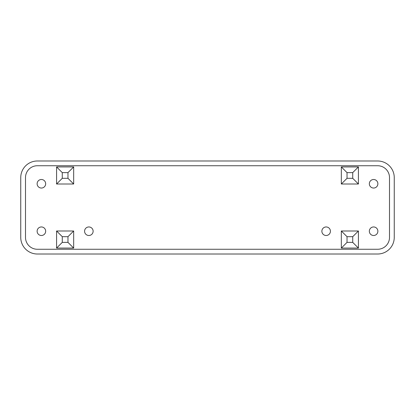 <?xml version="1.0" encoding="UTF-8"?>
<svg xmlns="http://www.w3.org/2000/svg" width="415" height="415" viewBox="0 0 415 415"><rect width="100%" height="100%" fill="white"/><g stroke="black" fill="none" stroke-linecap="round" stroke-linejoin="round"><path stroke-width="0.62" d="M377.878 183.772A4.269 4.269 0 0 0 371.472 180.074A4.269 4.269 0 0 0 371.472 187.471A4.269 4.269 0 0 0 377.878 183.772M330.418 231.228A4.269 4.269 0 0 0 324.011 227.529A4.269 4.269 0 0 0 324.011 234.926A4.269 4.269 0 0 0 330.418 231.228M93.126 231.228A4.269 4.269 0 0 0 86.719 227.529A4.269 4.269 0 0 0 86.719 234.926A4.269 4.269 0 0 0 93.126 231.228M45.666 183.772A4.269 4.269 0 0 0 39.259 180.074A4.269 4.269 0 0 0 39.259 187.471A4.269 4.269 0 0 0 45.666 183.772M45.666 231.228A4.269 4.269 0 0 0 39.259 227.529A4.269 4.269 0 0 0 39.259 234.926A4.269 4.269 0 0 0 45.666 231.228M377.878 231.228A4.269 4.269 0 0 0 371.472 227.529A4.269 4.269 0 0 0 371.472 234.926A4.269 4.269 0 0 0 377.878 231.228M347.028 172.619L352.724 172.619L352.724 178.315L347.028 178.315L347.028 172.619L341.332 166.923L341.332 184.006L358.42 184.006L358.42 166.923L341.332 166.923M347.028 178.315L341.332 184.006M352.724 172.619L358.42 166.923M352.724 178.315L358.42 184.006M352.724 242.381L347.028 242.381L347.028 236.685L352.724 236.685L352.724 242.381L358.42 248.077L358.42 230.994L341.332 230.994L341.332 248.077L358.42 248.077M352.724 236.685L358.42 230.994M347.028 242.381L341.332 248.077M347.028 236.685L341.332 230.994M62.276 236.685L67.972 236.685L67.972 242.381L62.276 242.381L62.276 236.685L56.58 230.994L56.58 248.077L73.668 248.077L73.668 230.994L56.58 230.994M62.276 242.381L56.58 248.077M67.972 236.685L73.668 230.994M67.972 242.381L73.668 248.077M67.972 172.619L67.972 178.315L62.276 178.315L62.276 172.619L67.972 172.619L73.668 166.923L56.58 166.923L56.58 184.006L73.668 184.006L73.668 166.923M62.276 172.619L56.58 166.923M67.972 178.315L73.668 184.006M62.276 178.315L56.58 184.006M20.75 177.599A16.61 16.61 0 0 1 37.36 160.989L377.64 160.989A16.61 16.61 0 0 1 394.25 177.599L394.25 237.401A16.61 16.61 0 0 1 377.64 254.011L37.36 254.011A16.61 16.61 0 0 1 20.75 237.401L20.75 177.599M37.36 165.735L377.64 165.735A11.864 11.864 0 0 1 389.503 177.599L389.503 237.401A11.864 11.864 0 0 1 377.64 249.265L37.36 249.265A11.864 11.864 0 0 1 25.497 237.401L25.497 177.599A11.864 11.864 0 0 1 37.36 165.735"/></g></svg>
